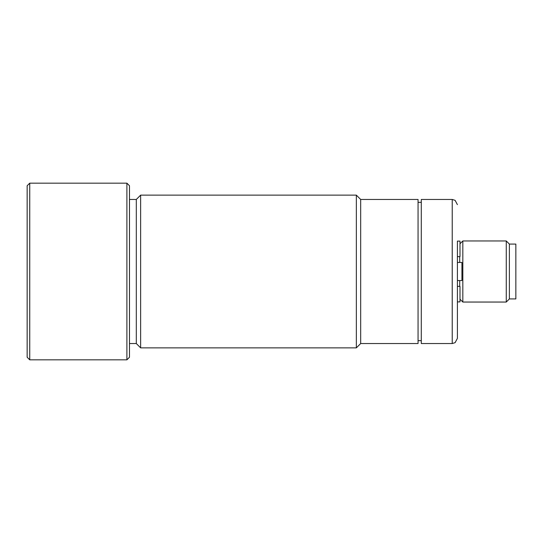 <?xml version="1.0" encoding="UTF-8"?>
<svg xmlns="http://www.w3.org/2000/svg" width="543" height="543" viewBox="0 0 543 543"><rect width="100%" height="100%" fill="white"/><g stroke="black" fill="none" stroke-linecap="round" stroke-linejoin="round"><path stroke-width="0.81" d="M509.382 298.921L515.85 298.921L515.85 244.078L509.382 244.078L509.382 298.921L506.259 302.044L506.259 240.956L509.382 244.078M459.989 243.793L462.826 240.956L462.826 302.044L506.259 302.044M457.403 262.445L461.93 262.445L461.93 280.555L457.403 280.555L457.403 241.112L459.989 241.112L459.989 256.629L457.403 256.629M457.403 286.371L459.989 286.371L459.989 301.888L457.403 301.888L457.403 280.555M459.704 262.445L459.704 256.629M459.704 286.371L459.704 280.555M457.403 271.5L457.403 338.37L457.403 271.5M452.231 199.457L452.231 343.543L421.287 343.543L421.287 199.457L452.231 199.457L455.102 200.333L457.403 204.63M360.674 343.543L418.056 343.543L418.056 199.457L360.674 199.457L360.674 343.543L356.351 347.866L356.351 195.134L140.63 195.134L140.63 347.866L356.351 347.866M140.63 347.866L136.307 343.543L136.307 199.457L140.63 195.134M27.15 271.5L27.15 357.246L29.736 359.833L29.736 183.167L27.15 185.754L27.15 271.5M126.899 183.167L126.899 359.833L129.485 357.246L129.485 185.754L126.899 183.167L29.736 183.167M462.826 240.956L506.259 240.956M459.989 299.207L462.826 302.044M452.231 343.543L455.102 342.667L457.403 338.37M421.287 202.342L418.056 202.342M421.287 340.658L418.056 340.658M360.674 199.457L356.351 195.134M136.307 199.457L129.485 199.457M136.307 343.543L129.485 343.543M126.899 359.833L29.736 359.833"/></g></svg>
